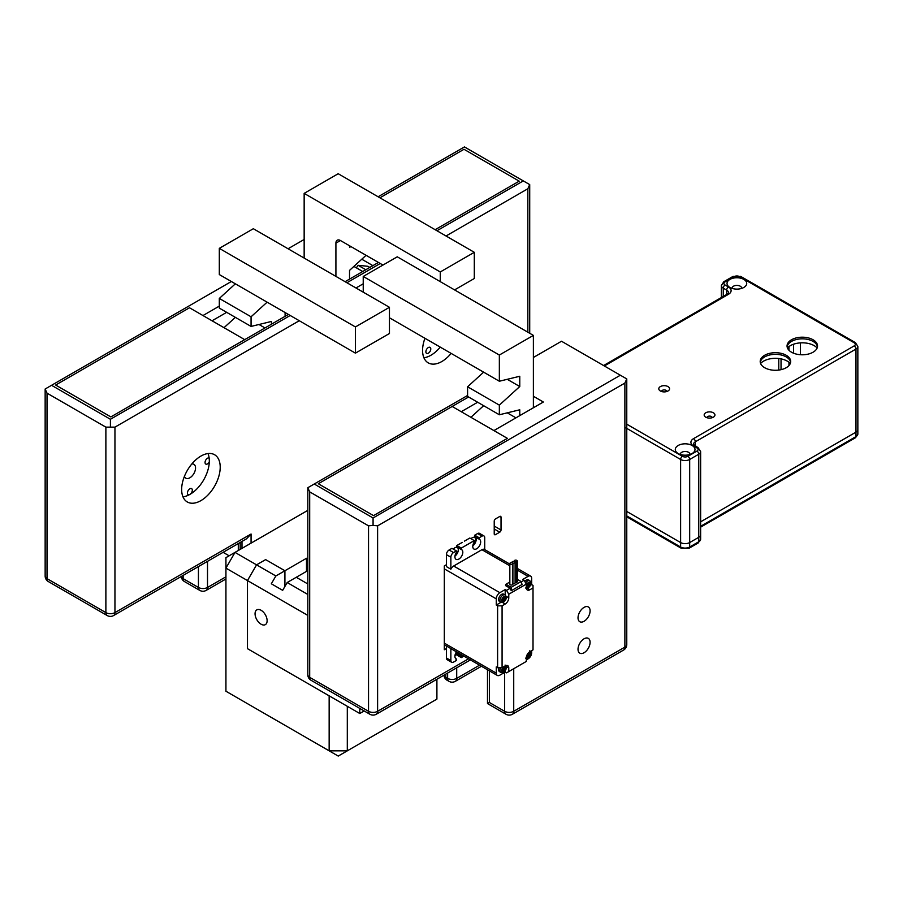 <?xml version="1.0" encoding="UTF-8"?>
<svg xmlns="http://www.w3.org/2000/svg" width="903" height="903" viewBox="0 0 903 903"><rect width="100%" height="100%" fill="white"/><g stroke="black" fill="none" stroke-linecap="round" stroke-linejoin="round"><path stroke-width="1.35" d="M288.373 314.436L110.866 416.915L55.647 385.039L189.495 307.765L202.972 315.542L219.305 306.117M303.352 257.592L304.153 257.129M379.915 197.825L463.995 149.288L519.214 181.164L435.133 229.701L519.214 181.164L463.995 149.288L379.915 197.825M378.425 262.446L345.093 281.691M436.95 230.75L523.3 180.905L464.447 146.929L378.109 196.775M304.153 239.476L288.057 248.765M231.349 281.51L51.561 385.299L110.414 419.274L290.19 315.486M346.91 282.741L380.242 263.495M299.265 320.723L114.952 427.142L105.877 427.142L47.024 393.166L47.024 578.631L105.877 612.595A6.411 3.702 120 0 0 107.209 615.541A6.411 6.411 0 0 0 113.62 615.541A6.411 3.702 -120 0 0 114.952 612.595L251.068 534.012L246.53 538.809L113.62 615.541M200.929 456.083A27.271 15.746 120 0 0 183.117 480.114A27.271 15.746 120 0 0 187.293 501.966A27.271 15.746 120 0 0 214.564 486.22A27.271 15.746 120 0 0 214.564 454.728A27.271 15.746 120 0 0 200.929 456.083M424.952 338.286A27.271 15.746 120 0 0 428.225 362.871A27.271 15.746 120 0 0 451.139 353.4M523.3 180.905L529.711 184.607L527.837 188.761L446.026 235.988M363.232 283.79L355.985 287.978M182.982 496.853A27.271 15.746 120 0 0 203.672 479.933A27.271 15.746 120 0 0 207.983 453.554M226.676 312.336L212.047 320.779M423.913 357.757A27.271 15.746 120 0 0 440.258 347.113M47.024 393.166L45.15 389.012L51.561 385.299M110.414 426.69L110.414 419.274M244.713 339.641L189.495 307.765L55.647 385.039L110.866 416.915L244.713 339.641M483.636 405.695L470.914 417.299M483.636 372.171L467.585 386.789L467.585 396.428L499.348 414.77L519.767 409.793L519.767 415.64M533.38 407.784L533.38 335.397L397.264 256.813L363.232 276.453L363.232 292.166M533.38 335.397L499.348 355.037L363.232 276.453M389.453 317.788L499.348 381.235L519.767 376.258L519.767 386.529L507.26 379.305M499.348 355.037L499.348 381.235M519.767 386.529L499.348 405.131L467.585 386.789M499.348 405.131L499.348 414.77M515.94 417.852L507.26 412.84M347.305 706.304L347.305 750.833L436.905 699.103L436.905 679.248M307.81 510.364L235.006 552.399L256.554 564.849L265.629 559.612L284.919 570.741L284.919 586.453L284.919 570.741L275.844 575.979L271.329 583.789L282.673 590.336L287.188 582.525L307.81 594.445M307.81 559.047L306.489 558.28L284.919 570.741L265.629 559.612L256.554 564.849L275.844 575.979M307.81 570.617L296.252 577.288L307.81 583.959L296.252 577.288L287.188 582.525M307.81 615.394L247.478 580.561L247.478 648.67L329.155 695.829L329.155 750.833L338.23 756.071L347.305 750.833L329.155 750.833L225.931 691.235L225.931 557.648L235.006 552.399L225.931 568.122L247.478 580.561L256.554 564.849L247.478 580.561L247.478 648.67L359.778 713.505L359.778 708.415M306.489 558.28L306.489 571.385M510.319 562.919L510.297 562.908A1.513 0.88 180 0 1 511.967 562.727A1.513 0.88 180 0 1 512.904 563.528A1.513 0.88 180 0 1 512.464 564.149L512.464 564.149A1.546 0.892 180 0 1 510.805 564.352A1.546 0.892 180 0 1 509.845 563.528A1.546 0.892 180 0 1 510.297 562.908M509.845 563.528L509.845 584.162A1.546 0.892 0 0 0 510.805 584.986A1.546 0.892 0 0 0 512.475 584.783L512.475 564.161M515.105 582.435A1.513 0.88 0 0 0 516.821 582.266L516.821 561.632A1.513 0.88 180 0 1 515.173 561.824A1.513 0.88 180 0 1 514.236 561.011A1.513 0.88 180 0 1 514.676 560.402L514.654 560.391A1.546 0.892 180 0 1 516.335 560.199A1.546 0.892 180 0 1 517.295 561.011A1.546 0.892 180 0 1 516.843 561.643L516.843 582.277A1.546 0.892 0 0 0 517.295 581.645L517.295 561.011M528.097 654.223L529.892 654.743L529.892 653.704L528.097 653.704L527.205 656.289L528.989 656.289L528.097 654.743M528.989 584.094L528.097 583.575L528.989 583.056L529.892 584.602L528.097 584.094M528.989 655.251L529.892 654.743M528.989 654.223L528.989 653.185L528.097 653.704M528.989 656.289L528.097 656.797L527.205 655.251M529.892 584.602L528.989 585.121L528.097 583.575M528.989 585.121L528.989 586.16L527.205 585.121L528.097 584.602M528.989 586.16L527.205 586.16L527.205 585.121M502.519 669.507L502.519 670.534L504.303 670.534L503.411 671.053L502.519 669.507L504.303 667.441L504.303 668.48L505.195 667.96L505.195 668.988L503.411 668.48M503.411 598.339L505.195 598.858L505.195 597.831L503.411 597.831L502.519 599.378L502.519 600.405L503.411 599.897L502.519 599.378M514.654 562.908A1.546 0.892 180 0 1 512.475 562.908A1.546 0.892 180 0 1 512.024 562.276A1.546 0.892 180 0 1 513.57 561.384A1.546 0.892 180 0 1 515.105 562.276A1.546 0.892 180 0 1 514.654 562.908M504.303 668.48L503.411 667.96M505.195 668.988L503.411 668.988M504.303 669.507L504.303 670.534M503.411 599.897L503.411 600.924L504.303 600.405L503.411 599.897M504.303 600.405L503.411 598.858M504.303 599.378L505.195 598.858M504.303 598.339L504.303 597.312L503.411 597.831M512.475 584.772A1.513 0.88 0 0 0 512.904 584.162L512.904 563.528M455.778 658.648L456.41 660.443L453.554 662.091A3.793 2.19 120 0 1 451.658 662.283L447.188 659.709A3.793 2.19 120 0 1 446.409 657.971L450.868 660.544A3.793 2.19 120 0 0 451.658 662.283M461.32 657.61L461.32 656.176L456.85 653.603L456.85 655.036L461.32 657.61L463.882 656.131M509.845 582.006L505.973 584.241L511.245 587.289L521.155 581.555L522.058 584.489L511.245 590.731L511.245 587.289M517.295 579.32L521.155 581.555M512.904 583.699A1.546 0.892 0 0 0 515.105 582.898L515.105 562.276M451.94 548.347L456.41 550.92L453.554 552.568L449.084 549.995L451.94 548.347M461.32 549.521L461.32 548.087L456.85 545.502L456.85 546.936L461.32 549.521A5.587 3.228 120 0 1 461.659 549.667A5.587 3.228 120 0 1 461.659 556.113A5.587 3.228 120 0 1 456.071 559.341A5.587 3.228 120 0 1 456.41 552.354L456.41 550.92M474.718 535.197L474.718 536.63L479.188 539.204L479.188 537.77L474.718 535.197L477.574 533.538L482.044 536.122L479.188 537.77M464.402 541.145L469.808 538.03L474.267 540.604L474.267 542.037A5.587 3.228 120 0 0 473.94 549.024A5.587 3.228 120 0 0 479.516 545.807A5.587 3.228 120 0 0 479.516 539.351A5.587 3.228 120 0 0 479.188 539.204M457.516 652.451A5.587 3.228 -60 0 1 456.85 653.603M456.41 659.009A5.587 3.228 -60 0 1 456.071 658.863A5.587 3.228 -60 0 1 456.444 651.831M461.975 655.025A5.587 3.228 -60 0 1 461.32 656.176M531.675 650.611L531.675 652.677A5.057 2.912 -60 0 1 528.097 658.863L526.314 659.89M444.31 643.117L496.266 673.119L496.266 666.922L497.609 667.701L502.079 667.701L505.195 665.895A5.057 2.912 -60 0 1 507.723 665.646A5.057 2.912 -60 0 1 508.773 667.96L508.773 671.572L506.538 672.859L505.195 672.08L505.195 670.771M508.773 671.572L526.314 661.436L526.314 657.835A5.057 2.912 -60 0 1 529.892 651.639L533.018 649.844L533.018 587.955L529.892 589.761A5.057 2.912 -60 0 1 527.363 590.009A5.057 2.912 -60 0 1 526.314 587.706L526.314 584.094L524.079 580.223L522.747 579.455L528.097 576.362A5.057 2.912 -60 0 1 530.625 576.103A5.057 2.912 -60 0 1 531.675 578.417L531.675 584.602L533.018 585.381L533.018 587.955M530.535 585.268L531.675 584.602M482.044 536.122A3.793 2.19 -60 0 1 483.94 535.93L479.47 533.357A3.793 2.19 120 0 0 477.574 533.538M472.822 545.807A5.587 3.228 120 0 0 475.926 541.179A5.587 3.228 120 0 0 475.35 536.992M511.245 590.731L510.139 588.271L505.556 585.618L505.973 584.241M524.801 581.464A4.244 2.449 -60 0 1 528.436 579.895L529.779 580.674A4.244 2.449 -60 0 0 527.657 580.889A4.244 2.449 -60 0 0 525.648 582.932M526.314 584.094L508.773 594.219L506.538 590.348L510.139 588.271M521.257 581.859L524.079 580.223M454.954 556.113A5.587 3.228 120 0 0 458.069 551.496A5.587 3.228 120 0 0 457.494 547.308M461.32 548.087L474.267 540.604M456.85 545.502L462.257 542.387M483.94 535.93A3.793 2.19 -60 0 1 484.719 537.669L484.719 549.6M450.868 557.207L450.868 569.183L446.409 566.61L446.409 554.634L450.868 557.207A3.793 2.19 -60 0 1 453.554 552.568M446.409 554.634A3.793 2.19 -60 0 1 449.084 549.995M484.719 549.645A5.057 2.912 120 0 0 484.448 549.453A5.057 2.912 120 0 0 481.92 549.701L453.667 566.012A5.057 2.912 120 0 0 450.868 569.183M450.868 660.544L450.868 648.58L446.409 645.995L446.409 657.971M450.868 648.58A5.057 2.912 120 0 0 451.139 648.772L497.316 675.433A5.057 2.912 120 0 0 499.844 675.173L505.195 672.08M506.188 596.33L508.773 597.831A5.057 2.912 -60 0 1 505.195 604.017L502.61 602.527M502.079 667.701L502.079 605.823L505.195 604.017M508.773 597.831L508.773 594.219M500.962 602.335L496.266 605.044L497.609 605.823L502.079 605.823M496.266 605.044L496.266 598.858A5.057 2.912 -60 0 1 499.844 592.673L505.195 589.58L506.538 590.348M505.195 589.58L505.195 594.998M496.266 673.119A5.057 2.912 120 0 0 497.316 675.433M500.736 667.701A4.244 2.449 -60 0 0 500.849 672.408L499.506 671.629A4.244 2.449 -60 0 1 499.043 667.701M497.609 667.701L497.609 605.823M505.093 594.93L503.75 594.151A4.244 2.449 120 0 0 501.628 594.366A4.244 2.449 120 0 0 498.851 598.102A4.244 2.449 120 0 0 499.506 601.5L500.849 602.278A4.244 2.449 -60 0 1 500.194 598.881A4.244 2.449 -60 0 1 502.971 595.133A4.244 2.449 -60 0 1 505.093 594.93C507.057 597.21 506.56 599.615 503.603 602.132L500.849 602.278M382.962 265.064L340.454 240.525A6.411 3.702 -120 0 0 337.237 240.209A6.411 3.702 -120 0 0 335.916 243.144L335.916 276.386M366.065 255.312L349.529 270.392L349.529 279.129M349.529 245.763L349.529 247.129L351.188 246.722M304.153 258.055L304.153 193.377L440.269 271.961L440.269 281.634M440.269 271.961L474.301 252.309L474.301 278.508L454.57 289.897M304.153 193.377L338.185 173.726L474.301 252.309M353.886 266.408L362.724 271.51M285.1 312.54L285.1 316.332M267.119 302.166L251.068 316.784L251.068 326.423L271.487 321.445L271.487 324.188M223.109 552.331L229.125 555.796M219.305 248.359L253.337 228.719L389.453 307.302L389.453 333.5L355.421 353.141L219.305 274.557L219.305 248.359L355.421 326.942L355.421 353.141M389.453 307.302L355.421 326.942M235.356 283.824L219.305 298.453L251.068 316.784M219.305 298.453L219.305 308.092L251.068 326.423M258.98 324.493L264.963 327.947M235.356 317.359L224.012 327.687M626.772 511.47L680.614 542.556A6.411 3.702 180 0 0 689.678 542.556L698.753 537.319A6.411 3.702 180 0 0 700.638 534.7A6.411 3.702 180 0 1 698.753 537.319L689.678 542.556A6.411 3.702 180 0 1 680.614 542.556L626.772 511.47M700.638 526.28L855.976 436.6A6.411 3.702 180 0 0 857.85 433.982L857.85 429.523A6.411 3.702 180 0 1 855.976 432.142L700.638 521.821L855.976 432.142L855.976 349.055L695.355 441.781L695.355 447.019M209.304 461.964A3.477 2.009 -60 0 1 205.771 464.063A3.477 2.009 -60 0 1 205.049 462.471A3.477 2.009 -60 0 1 206.505 459.051A3.477 2.009 -60 0 1 209.146 458.002M189.472 494.652A3.477 2.009 -60 0 1 188.129 494.63A3.477 2.009 -60 0 1 187.406 493.038A3.477 2.009 -60 0 1 188.93 489.539A3.477 2.009 -60 0 1 191.605 488.613A3.477 2.009 -60 0 1 192.192 491.176A3.477 2.009 -60 0 1 190.206 494.234M191.831 463.973A8.025 4.628 -60 0 1 193.874 464.3A8.025 4.628 -60 0 1 193.874 473.567A8.025 4.628 -60 0 1 185.849 478.195A8.025 4.628 -60 0 1 184.449 476.31M501.03 529.982L501.03 517.193A1.795 1.038 120 0 0 500.657 516.381A1.795 1.038 120 0 0 499.754 516.46L495.487 518.932A1.795 1.038 120 0 0 494.223 521.133L494.223 533.91A1.795 1.038 120 0 0 494.596 534.734A1.795 1.038 120 0 0 495.487 534.644L499.754 532.183A1.795 1.038 120 0 0 501.03 529.982L494.223 526.054M471.016 538.73A4.752 2.743 -60 0 1 472.258 537.736A4.752 2.743 -60 0 1 474.639 537.499A4.752 2.743 -60 0 1 475.486 540.852A4.752 2.743 -60 0 1 472.958 545.006M456.85 653.851A4.752 2.743 -60 0 1 454.954 655.657M453.329 549.137A4.752 2.743 -60 0 1 454.931 547.737A4.752 2.743 -60 0 1 457.302 547.511A4.752 2.743 -60 0 1 458.058 551.214A4.752 2.743 -60 0 1 455.078 555.413M584.06 621.298A8.533 4.933 120 0 0 589.636 613.78A8.533 4.933 120 0 0 588.327 606.94A8.533 4.933 120 0 0 579.794 611.873A8.533 4.933 120 0 0 579.794 621.727A8.533 4.933 120 0 0 584.06 621.298M584.06 652.734A8.533 4.933 120 0 0 589.636 645.216A8.533 4.933 120 0 0 588.327 638.376A8.533 4.933 120 0 0 579.794 643.308A8.533 4.933 120 0 0 579.794 653.162A8.533 4.933 120 0 0 584.06 652.734M467.585 395.469L314.233 484.008L373.074 517.983L620.35 375.219L626.772 378.921L624.887 383.075L377.612 525.839L377.612 711.304L468.533 658.818M446.409 564.714L444.31 565.921L444.31 649.742L446.409 648.535M533.38 396.259L543.358 402.016L493.907 430.573L507.373 438.35L373.537 515.624L318.319 483.748L468.567 396.993M620.35 375.219L561.508 341.244L533.38 357.486M373.074 517.983L373.074 525.388L368.537 525.839L309.695 491.864L307.81 487.71L307.81 674.71A6.411 6.411 0 0 0 311.027 680.264A6.411 3.702 -60 0 1 309.695 677.329A6.411 3.702 180 0 1 307.81 674.71M477.642 402.241L461.241 411.712M534.283 407.253L533.38 406.734M314.233 484.008L307.81 487.71M373.074 525.388L377.612 525.839M624.887 383.075L624.887 647.124L513.728 711.304A6.411 3.702 180 0 1 504.653 711.304A6.411 3.702 120 0 0 505.985 714.25L487.485 703.561L489.37 702.478L489.37 670.839M361.776 259.229L372.894 265.64M760.586 363.457A16.841 9.73 180 0 1 775.44 358.322A16.841 9.73 180 0 1 790.294 363.457M787.439 347.948A16.841 9.73 180 0 1 802.293 342.813A16.841 9.73 180 0 1 817.147 347.948M604.344 365.975L728.473 294.299A8.985 5.181 180 0 0 728.473 286.973L725.075 285.009A3.849 2.224 180 0 1 725.075 281.86L734.15 276.623A3.849 2.224 180 0 1 739.591 276.623L854.159 342.768A3.849 2.224 180 0 1 854.159 345.905A2.562 1.479 60 0 1 855.976 349.055A6.411 3.702 180 0 0 857.85 346.436L857.85 429.523A6.411 3.702 180 0 1 855.976 432.142L855.976 436.6A2.562 1.479 60 0 1 855.434 437.774L700.638 527.149M813.072 339.765A15.238 8.793 -0 0 0 796.469 337.857A15.238 8.793 -0 0 0 787.055 345.984A15.238 8.793 -0 0 0 802.293 354.789A15.238 8.793 -0 0 0 817.531 345.984A15.238 8.793 -0 0 0 813.072 339.765M817.463 346.808A15.238 8.793 -0 0 0 813.072 341.402A15.238 8.793 -0 0 0 797.123 339.347A15.238 8.793 -0 0 0 787.123 346.808M786.208 355.274A15.238 8.793 -0 0 0 769.604 353.366A15.238 8.793 -0 0 0 760.202 361.493A15.238 8.793 -0 0 0 775.44 370.286A15.238 8.793 -0 0 0 790.678 361.493A15.238 8.793 -0 0 0 786.208 355.274M790.61 362.317A15.238 8.793 -0 0 0 786.208 356.911A15.238 8.793 -0 0 0 770.27 354.856A15.238 8.793 -0 0 0 760.258 362.317M729.906 287.447A9.854 5.689 180 0 1 729.105 286.928A9.854 5.689 180 0 1 730.2 279.253A9.854 5.689 180 0 1 743.541 279.253A9.854 5.689 180 0 1 744.636 286.928A9.854 5.689 180 0 1 729.906 287.447M678.176 453.532A9.854 5.689 180 0 1 677.374 453.001A9.854 5.689 180 0 1 678.469 445.326A9.854 5.689 180 0 1 691.822 445.326A9.854 5.689 180 0 1 692.917 453.001A9.854 5.689 180 0 1 678.176 453.532M660.375 390.988A5.395 3.115 180 0 1 659.935 390.706A5.395 3.115 180 0 1 660.533 386.495A5.395 3.115 180 0 1 667.836 386.495A5.395 3.115 180 0 1 668.434 390.706A5.395 3.115 180 0 1 660.375 390.988M705.74 417.186A5.395 3.115 180 0 1 705.299 416.893A5.395 3.115 180 0 1 705.909 412.694A5.395 3.115 180 0 1 713.212 412.694A5.395 3.115 180 0 1 713.81 416.893A5.395 3.115 180 0 1 705.74 417.186M800.385 354.721L800.385 342.869M706.959 417.717A2.596 1.501 180 0 1 706.959 417.604A2.596 1.501 180 0 1 709.555 416.102A2.596 1.501 180 0 1 712.151 417.604A2.596 1.501 180 0 1 712.151 417.717M661.594 391.518A2.596 1.501 180 0 1 661.583 391.405A2.596 1.501 180 0 1 664.179 389.915A2.596 1.501 180 0 1 666.786 391.405A2.596 1.501 180 0 1 666.775 391.518M781.039 369.677L781.039 358.875M778.77 370.083L778.77 358.514M680.365 454.48A4.797 2.765 180 0 1 680.354 454.254A4.797 2.765 180 0 1 685.151 451.489A4.797 2.765 180 0 1 689.937 454.254A4.797 2.765 180 0 1 689.926 454.48M732.085 288.407A4.797 2.765 180 0 1 732.073 288.181A4.797 2.765 180 0 1 736.871 285.404A4.797 2.765 180 0 1 741.668 288.181A4.797 2.765 180 0 1 741.645 288.407M507.373 438.35L452.166 406.474L318.319 483.748L373.537 515.624L507.373 438.35M261.091 624.21A8.533 4.933 -120 0 0 265.358 624.628A8.533 4.933 -120 0 0 265.358 614.774A8.533 4.933 -120 0 0 256.824 609.852A8.533 4.933 -120 0 0 255.515 616.681A8.533 4.933 -120 0 0 261.091 624.21M364.18 710.966L359.778 713.505M356.346 267.83L358.13 265.313L365.805 269.737M369.824 267.412L367.893 266.295L358.13 265.313M425.877 351.798A3.477 2.009 -60 0 1 427.39 348.298A3.477 2.009 -60 0 1 430.065 347.362A3.477 2.009 -60 0 1 430.065 351.38A3.477 2.009 -60 0 1 426.6 353.378A3.477 2.009 -60 0 1 425.877 351.798M181.311 576.453A6.411 3.702 180 0 0 183.14 578.631L198.434 587.458A6.411 3.702 120 0 0 199.766 590.393L184.472 581.566A6.411 3.702 -60 0 1 183.14 578.631L183.14 575.403M225.931 576.814L207.509 587.458A6.411 3.702 180 0 1 198.434 587.458L198.434 566.576M240.175 549.419L240.175 542.477M241.993 548.369L241.993 541.428M105.877 427.142L105.877 612.595A6.411 3.702 180 0 0 114.952 612.595L114.952 427.142M251.068 543.132L251.068 534.012M527.837 188.761L527.837 332.191M199.766 590.393A6.411 6.411 0 0 0 206.177 590.393A6.411 3.702 -120 0 0 207.509 587.458L207.509 561.327M48.356 581.566A6.411 3.702 -60 0 1 47.024 578.631A6.411 3.702 180 0 1 45.15 576.001A6.411 6.411 0 0 0 48.356 581.566L107.209 615.541M528.865 652.406A2.98 1.716 -60 0 1 530.648 653.964A2.98 1.716 -60 0 1 528.548 657.429A2.98 1.716 -60 0 1 526.46 656.56M528.548 582.435A2.98 1.716 -60 0 1 530.659 583.654A2.98 1.716 -60 0 1 528.548 587.3A2.98 1.716 -60 0 1 526.438 586.081A2.98 1.716 -60 0 1 528.548 582.435M503.863 671.685A2.98 1.716 -60 0 1 501.752 670.466A2.98 1.716 -60 0 1 503.863 666.809A2.98 1.716 -60 0 1 505.973 668.028A2.98 1.716 -60 0 1 503.863 671.685M503.863 596.68A2.98 1.716 -60 0 1 505.973 597.899A2.98 1.716 -60 0 1 503.863 601.556A2.98 1.716 -60 0 1 501.752 600.337A2.98 1.716 -60 0 1 503.863 596.68M527.296 588.271L529.892 589.761M528.097 576.362L517.295 570.12M509.845 565.82L481.92 549.701M508.773 667.96L506.188 666.459M499.844 592.673L453.667 566.012M496.266 598.858L444.31 568.867M335.916 243.144L340.454 240.525M626.772 515.929L680.614 547.015L680.614 459.469L624.887 427.3M689.147 548.189A2.562 1.479 60 0 0 689.678 547.015L689.678 459.469L698.753 454.22L698.753 541.766A2.562 1.479 60 0 1 698.222 542.94L700.638 539.147A6.411 3.702 180 0 1 698.753 541.766L689.678 547.015A6.411 3.702 180 0 1 680.614 547.015A2.562 1.479 120 0 0 681.144 548.189L689.147 548.189L698.222 542.94M504.653 672.396L504.653 711.304L489.37 702.478M505.985 714.25A6.411 6.411 0 0 0 512.407 714.25A6.411 3.702 -120 0 0 513.728 711.304L513.728 668.705M447.628 673.062L447.628 678.379A6.411 3.702 120 0 0 448.949 681.313A6.411 6.411 0 0 0 455.372 681.313A6.411 3.702 -120 0 0 456.704 678.379A6.411 3.702 180 0 1 447.628 678.379L445.811 677.329L445.811 674.101M368.537 525.839L368.537 711.304L309.695 677.329L309.695 491.864M479.561 665.184L456.704 678.379L456.704 667.814M501.03 517.193L499.754 516.46M499.754 532.183L494.223 528.989M495.487 534.644L494.223 533.91M377.612 711.304A6.411 3.702 180 0 1 368.537 711.304A6.411 3.702 120 0 0 369.869 714.239A6.411 6.411 0 0 0 376.291 714.239A6.411 3.702 -120 0 0 377.612 711.304M626.772 378.921L626.772 644.505A6.411 3.702 180 0 1 624.887 647.124A6.411 3.702 60 0 1 623.567 650.07L512.407 714.25M443.949 675.184A6.411 6.411 0 0 0 447.143 680.275A6.411 3.702 -60 0 1 445.811 677.329A6.411 3.702 180 0 1 443.983 675.162M626.772 424.184L682.42 456.32A2.562 1.479 120 0 0 680.614 459.469A6.411 3.702 180 0 0 689.678 459.469A2.562 1.479 60 0 0 687.872 456.32A3.849 2.224 180 0 1 682.42 456.32M687.872 456.32L696.947 451.082A2.562 1.479 60 0 1 698.753 454.22A6.411 3.702 180 0 0 700.638 451.602L698.222 447.809L693.47 444.4A6.411 3.702 180 0 1 695.355 441.781A2.562 1.479 60 0 0 693.538 438.644A8.985 5.181 180 0 0 693.538 445.969L696.947 447.933A3.849 2.224 180 0 1 696.947 451.082M854.159 345.905L693.538 438.644M728.473 286.973A2.562 1.479 120 0 0 726.655 290.111L726.655 295.349M728.473 294.299A2.562 1.479 -120 0 0 727.197 294.175L728.54 292.73A6.411 3.702 180 0 0 726.655 290.111L723.258 288.147L723.258 296.444M793.511 353.175L793.511 344.235M788.974 365.523L788.974 362.261M788.974 350.262L788.974 346.583M725.075 285.009A2.562 1.479 120 0 0 723.258 288.147A6.411 3.702 180 0 1 721.384 285.529L721.384 297.527M696.947 447.933A2.562 1.479 -60 0 1 698.222 447.809M693.538 445.969A2.562 1.479 -60 0 1 694.825 445.845M854.159 342.768A2.562 1.479 -60 0 1 855.434 342.632L740.878 276.499L732.864 276.499L723.788 281.736L721.384 285.529M739.591 276.623A2.562 1.479 -60 0 1 740.878 276.499M734.15 276.623A2.562 1.479 -120 0 0 732.864 276.499M725.075 281.86A2.562 1.479 -120 0 0 723.788 281.736M529.711 184.607L529.711 333.275M238.302 543.561L238.302 550.503M206.177 590.393L225.931 578.992M181.277 576.475A6.411 6.411 0 0 0 184.472 581.566M45.15 389.012L45.15 576.001M525.535 658.152L528.289 658.005C531.246 655.488 531.743 653.095 529.779 650.803M525.535 588.022L528.289 587.876C531.246 585.358 531.743 582.954 529.779 580.674M500.849 672.408L503.603 672.261C506.56 669.744 507.057 667.34 505.093 665.059M484.448 549.453L509.845 564.115M517.295 568.405L530.625 576.103M444.31 644.832L446.409 646.04M700.638 451.602L700.638 539.147M626.772 516.798L681.144 548.189M857.85 433.982L855.434 437.774M487.485 703.561L487.485 669.755M470.418 659.901L376.291 714.239M623.567 650.07A6.411 6.411 0 0 0 626.772 644.505M369.869 714.239L311.027 680.264M455.372 681.313L481.446 666.267M448.949 681.313L447.143 680.275M857.85 346.436L855.434 342.632M603.588 365.534L727.197 294.175"/></g></svg>
